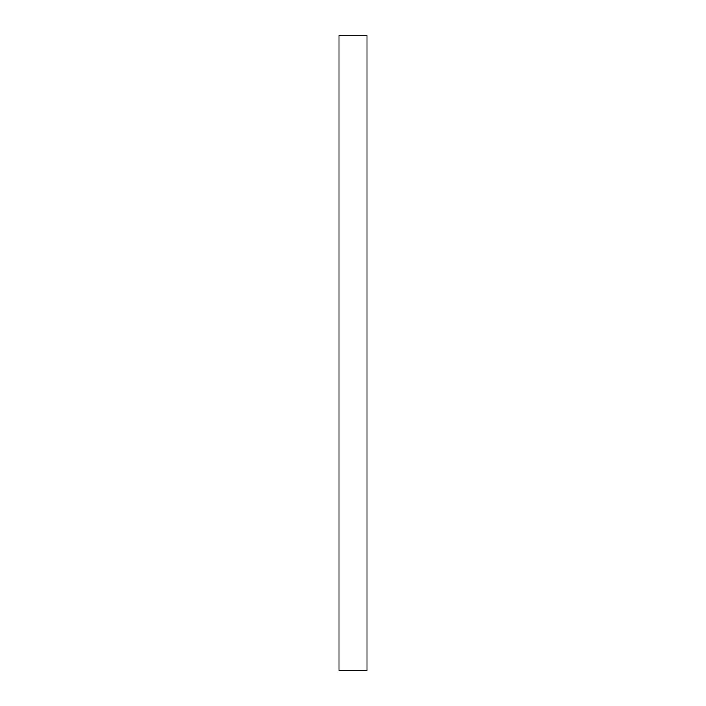 <?xml version="1.0" encoding="UTF-8"?>
<svg xmlns="http://www.w3.org/2000/svg" width="706" height="706" viewBox="0 0 706 706"><rect width="100%" height="100%" fill="white"/><g stroke="black" fill="none" stroke-linecap="round" stroke-linejoin="round"><path stroke-width="1.06" d="M366.979 35.3L339.021 35.3L339.021 670.7L366.979 670.7L366.979 35.3"/></g></svg>
